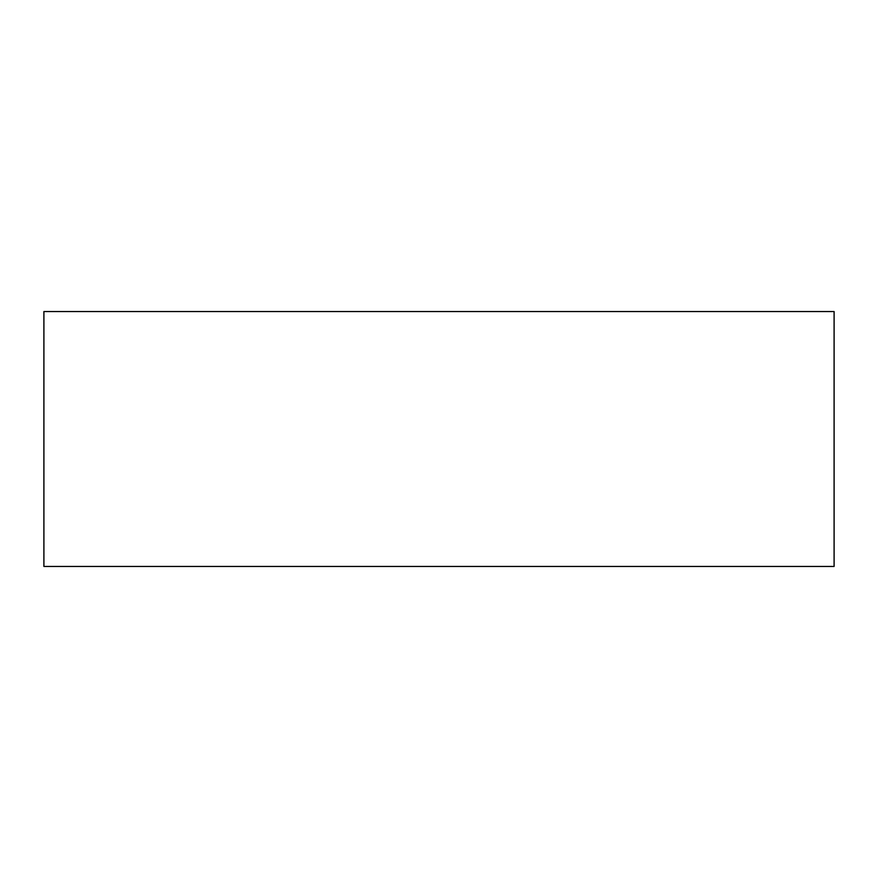 <?xml version="1.0" encoding="UTF-8"?>
<svg xmlns="http://www.w3.org/2000/svg" width="878" height="878" viewBox="0 0 878 878"><rect width="100%" height="100%" fill="white"/><g stroke="black" fill="none" stroke-linecap="round" stroke-linejoin="round"><path stroke-width="1.32" d="M834.1 566.453L43.9 566.453L43.9 311.547L834.1 311.547L834.1 566.453"/></g></svg>

